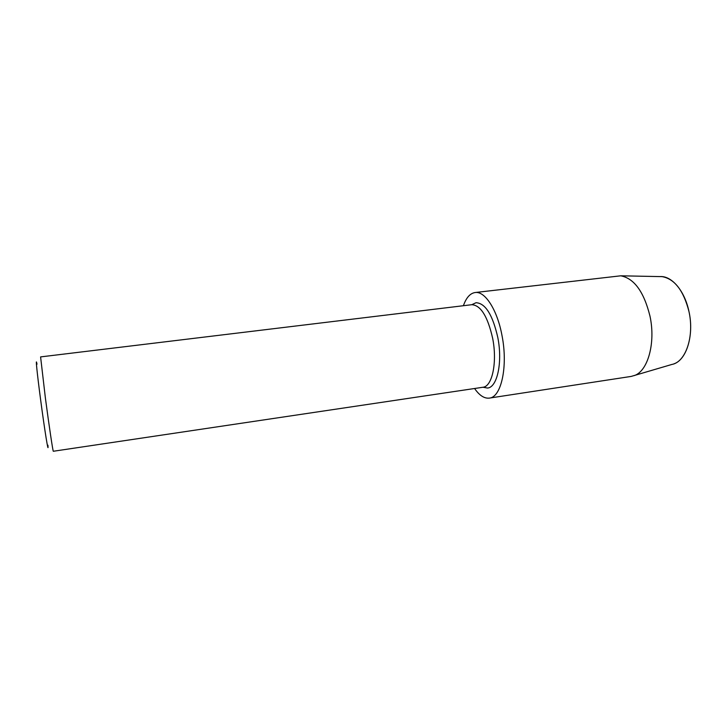 <?xml version="1.0" encoding="UTF-8"?>
<svg xmlns="http://www.w3.org/2000/svg" width="727" height="727" viewBox="0 0 727 727"><rect width="100%" height="100%" fill="white"/><g stroke="black" fill="none" stroke-linecap="round" stroke-linejoin="round"><path stroke-width="1.09" d="M673.902 363.854C686.661 359.738 694.24 334.938 688.969 311.556C683.571 290.555 674.62 278.904 662.124 276.633L659.989 276.587C671.621 275.578 684.734 290.791 688.969 311.556C694.594 336.319 685.67 362.21 671.848 364.454L631.209 376.413L489.335 398.105C484.327 398.669 479.402 395.47 474.577 388.5M471.805 304.695L476.031 302.714C485.391 303.195 492.652 314.8 497.813 337.546C502.757 362.328 497.241 387.427 487.544 388.045L482.955 387.255L487.544 388.045C497.241 387.427 502.757 362.328 497.813 337.546C492.652 314.8 485.391 303.195 476.031 302.714L471.805 304.695M471.759 304.704C480.729 305.186 487.699 316.427 492.679 338.437C497.432 362.4 492.197 386.673 482.91 387.264L53.335 451.258C53.035 452.258 49.063 425.822 45.383 397.996L40.594 356.902L471.759 304.704M36.995 364.2C35.323 355.458 37.032 372.733 40.558 399.268C44.62 430.139 48.809 455.938 47.927 445.178M463.399 305.713C466.207 297.716 470.105 293.326 475.076 292.536L620.767 275.806C634.162 278.386 643.886 291.763 649.938 315.945C655.863 342.88 647.866 371.224 634.244 375.605M475.076 292.536C484.9 290.818 497.277 309.702 502.003 335.565C508.155 366.363 501.257 397.36 489.335 398.105M662.124 276.633L620.767 275.806"/></g></svg>
